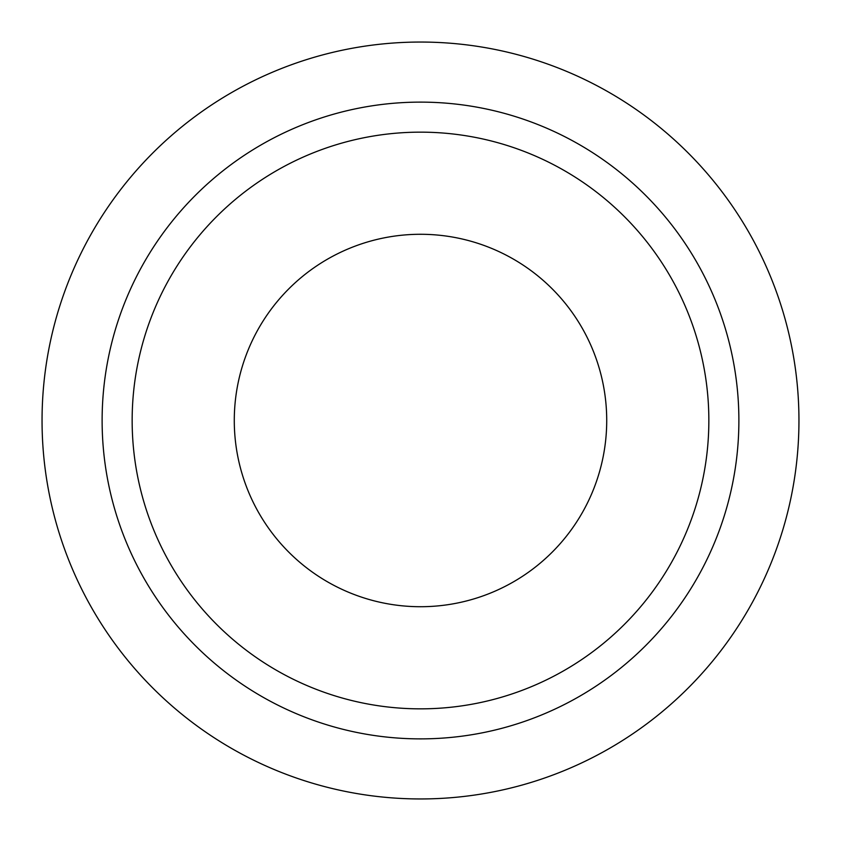 <?xml version="1.0" encoding="UTF-8"?>
<svg xmlns="http://www.w3.org/2000/svg" width="841" height="841" viewBox="0 0 841 841"><rect width="100%" height="100%" fill="white"/><g stroke="black" fill="none" stroke-linecap="round" stroke-linejoin="round"><path stroke-width="1.26" d="M606.718 420.5A186.218 186.218 0 0 1 420.5 606.718A186.218 186.218 0 0 1 234.282 420.5A186.218 186.218 0 0 1 420.5 234.282A186.218 186.218 0 0 1 606.718 420.5M132.153 420.5A288.347 288.347 0 0 1 420.5 132.153A288.347 288.347 0 0 1 708.847 420.5A288.347 288.347 0 0 1 420.5 708.847A288.347 288.347 0 0 1 132.153 420.5M102.118 420.5A318.382 318.382 0 0 1 420.5 102.118A318.382 318.382 0 0 1 738.882 420.5A318.382 318.382 0 0 1 420.5 738.882A318.382 318.382 0 0 1 102.118 420.5M42.05 420.5A378.45 378.45 0 0 1 420.5 42.05A378.45 378.45 0 0 1 798.95 420.5A378.45 378.45 0 0 1 420.5 798.95A378.45 378.45 0 0 1 42.05 420.5"/></g></svg>
